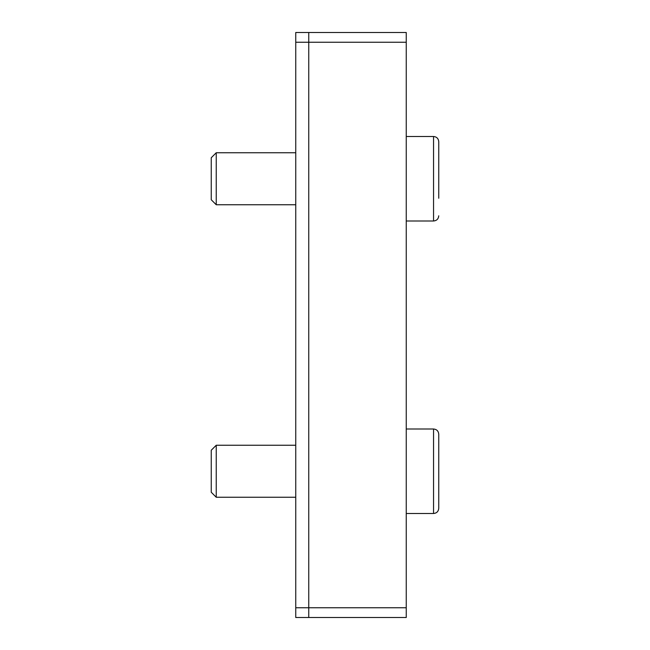 <?xml version="1.0" encoding="UTF-8"?>
<svg xmlns="http://www.w3.org/2000/svg" width="650" height="650" viewBox="0 0 650 650"><rect width="100%" height="100%" fill="white"/><g stroke="black" fill="none" stroke-linecap="round" stroke-linejoin="round"><path stroke-width="0.97" d="M295.75 607.75L308.75 607.75L308.75 32.5L406.25 32.5L406.25 617.5L295.75 617.5L295.75 32.5L308.75 32.5L308.75 617.5L308.75 607.75L406.25 607.75M295.75 445.25L216.239 445.25L211.25 450.239L211.25 492.261L216.239 497.25L295.75 497.25M216.239 445.25L216.239 497.25M406.25 513.5L433.55 513.5L433.55 429L406.25 429M438.75 434.2C438.441 431.039 436.711 429.309 433.55 429C436.711 429.309 438.441 431.039 438.75 434.2L438.75 508.3C438.441 511.461 436.711 513.191 433.55 513.5C436.711 513.191 438.441 511.461 438.75 508.3M438.75 159.25L438.75 178.75M295.75 152.75L216.239 152.75L211.25 157.739L211.25 199.761L216.239 204.75L295.75 204.75M216.239 152.75L216.239 204.75M406.25 221L433.55 221L433.55 136.5L406.25 136.5M438.75 141.7C438.441 138.539 436.711 136.809 433.55 136.5C436.711 136.809 438.441 138.539 438.75 141.7L438.75 198.25M295.75 42.25L406.25 42.25M433.55 221C436.711 220.691 438.441 218.961 438.75 215.8C438.441 218.961 436.711 220.691 433.55 221"/></g></svg>
